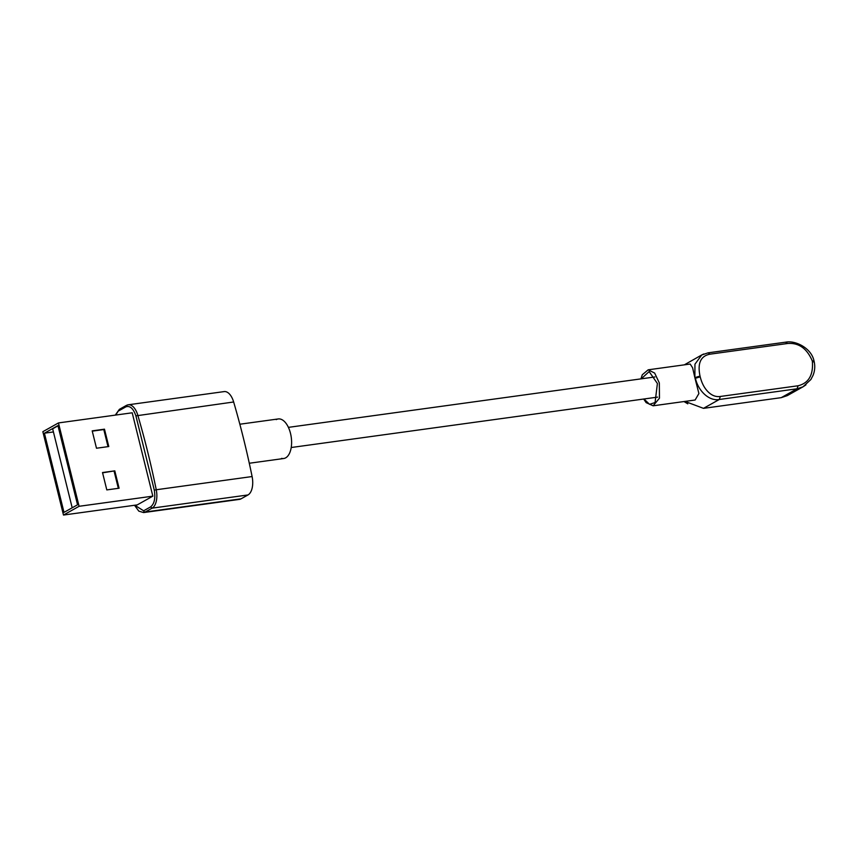 <?xml version="1.0" encoding="UTF-8"?>
<svg xmlns="http://www.w3.org/2000/svg" width="857" height="857" viewBox="0 0 857 857"><rect width="100%" height="100%" fill="white"/><g stroke="black" fill="none" stroke-linecap="round" stroke-linejoin="round"><path stroke-width="1.29" d="M641.207 378.848L649.135 371.584L657.405 383.507L655.069 402.544L649.552 404.322L643.982 398.987M640.897 378.89L642.3 374.766L648.181 369.817L690.174 364.043L692.595 367.76L694.877 377.701L694.952 364.182L701.744 354.959L703.683 354.005M701.744 354.969L708.139 352.827L709.896 354.187C700.651 356.019 697.362 363.325 700.019 376.084L700.212 376.834L695.048 378.398L698.894 393.545L695.123 400.015L653.13 405.8L646.135 402.629L643.671 399.03M805.912 384.9L802.998 386.818L797.021 388.799L798.092 385.768C808.665 383.143 813.422 375.023 812.361 361.408L812.168 360.658C806.812 348.338 798.628 342.607 787.637 343.496L785.505 342.254M798.092 385.768L720.362 396.459C715.906 397.102 711.792 395.527 708 391.735C704.368 388.092 701.776 383.133 700.212 376.834M720.362 396.459L719.291 399.491C708.739 401.472 697.93 390.267 695.402 378.194L695.231 377.498L700.019 376.084M694.877 377.701L695.048 378.398M803.277 386.668L787.272 395.634L781.22 397.659L703.49 408.35L685 401.419M684.314 364.857L701.926 354.852M252.108 476.546A508.405 264.459 -97.8 0 0 233.65 401.987A15.983 8.313 -97.8 0 0 224.159 391.595L128.293 404.783A15.983 8.313 82.2 0 1 137.784 415.174A508.405 264.459 82.2 0 1 156.253 489.754L252.108 476.546A15.983 8.313 82.2 0 1 247.994 494.95L241.053 498.838A15.983 8.313 82.2 0 1 239.446 499.385L143.59 512.572A15.983 8.313 82.2 0 0 145.187 512.025L152.128 508.137L247.994 494.95M152.835 496.149L132.203 412.795L58.458 422.93L79.09 506.294L152.835 496.149L137.216 504.902L63.482 515.046L79.09 506.294M249.291 463.251L283.688 458.516A19.968 10.391 -97.8 0 0 285.692 457.831A19.968 10.391 -97.8 0 0 290.93 435.335A19.968 10.391 -97.8 0 0 278.246 418.944L239.842 424.226M58.458 422.93L42.85 431.692L63.482 515.046M108.785 446.54L96.487 448.232L92.192 430.867L104.479 429.175L108.785 446.54M114.795 470.857L119.091 488.222L106.804 489.904L102.508 472.539L114.795 470.857L102.583 472.828M57.933 425.597L44.403 433.192L64.007 512.379L77.537 504.794L57.933 425.597M108.014 446.647L103.793 429.561L104.479 429.175M103.793 429.561L92.267 431.146M118.33 488.319L114.11 471.243M53.423 431.949L44.403 433.192M72.192 507.783L52.652 428.821L57.987 425.833M281.567 458.399A19.968 10.391 -97.8 0 0 285.692 457.831A19.968 10.391 -97.8 0 0 290.502 433.385A19.968 10.391 -97.8 0 0 276.243 419.63M684.261 401.515A16.701 13.98 60.7 0 0 687.228 403.401M813.689 361.933L812.361 361.408M812.168 360.658L813.518 361.236M709.896 354.187L787.637 343.496M648.181 369.828L654.652 373.063L659.322 382.95L659.462 398.184L653.13 405.8M703.49 408.35L719.291 399.491L797.021 388.799L781.22 397.659M233.65 401.987L135.899 415.859L154.303 490.204C155.567 498.41 154.324 503.98 150.553 506.916L143.622 510.804L134.795 505.234M150.553 506.916L152.128 508.137A15.983 8.313 82.2 0 0 156.253 489.754L154.303 490.204M115.663 415.067L119.38 409.346L126.322 405.447A1.457 1.211 60.7 0 1 126.686 405.329A15.983 8.313 82.2 0 1 128.293 404.783L126.322 405.447A1.457 1.211 60.7 0 0 125.808 406.882C129.932 405.404 133.306 408.403 135.899 415.859M118.866 410.782L125.808 406.882M241.053 498.838L145.187 512.025A1.457 1.211 -119.3 0 1 143.622 510.804M683.993 401.547L687.775 403.829M657.64 397.112L291.219 447.515M654.866 376.962L288.402 427.364M802.988 386.807L810.861 379.544L813.047 375.366C814.846 370.899 815.211 366.271 814.15 361.493L813.968 360.765C811.365 348.135 795.457 340.24 785.869 342.136L708.139 352.827M115.288 415.12L119.38 409.346M134.517 505.276L138.813 511.126L143.59 512.572"/></g></svg>
